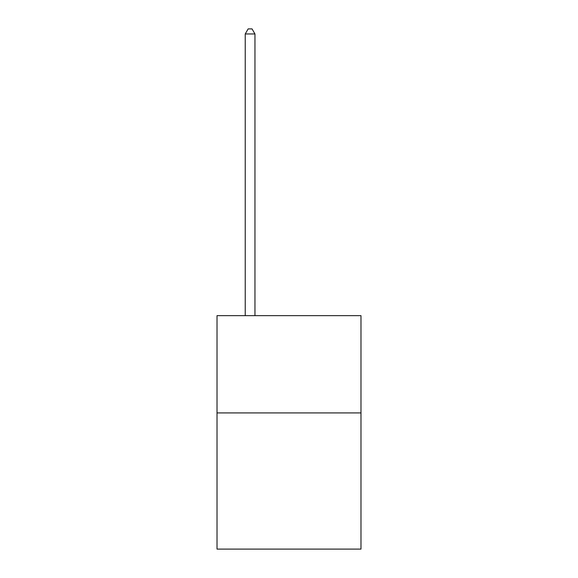 <?xml version="1.0" encoding="UTF-8"?>
<svg xmlns="http://www.w3.org/2000/svg" width="578" height="578" viewBox="0 0 578 578"><rect width="100%" height="100%" fill="white"/><g stroke="black" fill="none" stroke-linecap="round" stroke-linejoin="round"><path stroke-width="0.87" d="M360.983 412.923L360.983 549.1L217.017 549.1L217.017 315.653L360.983 315.653L360.983 412.923L217.017 412.923M254.956 315.653L254.956 33.958L245.231 33.958L245.231 315.653M245.231 33.958L248.15 28.9L252.037 28.9L254.956 33.958"/></g></svg>
